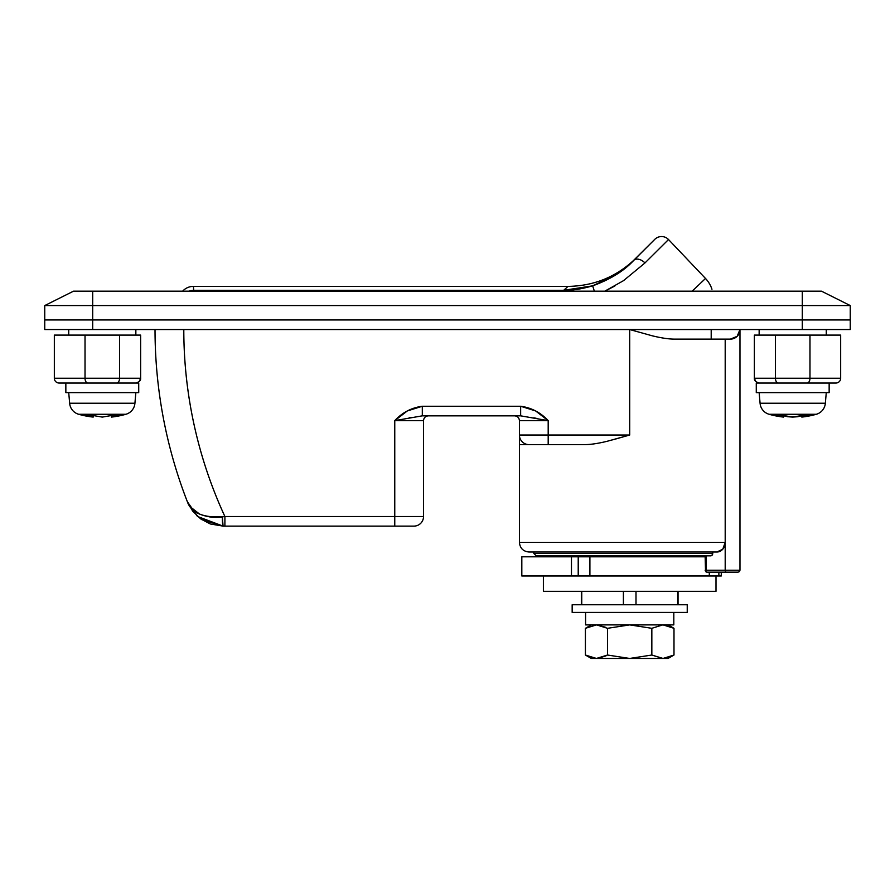 <?xml version="1.0" encoding="UTF-8"?>
<svg xmlns="http://www.w3.org/2000/svg" width="895" height="895" viewBox="0 0 895 895"><rect width="100%" height="100%" fill="white"/><g stroke="black" fill="none" stroke-linecap="round" stroke-linejoin="round"><path stroke-width="1.34" d="M707.039 572.151A1.913 1.913 0 0 1 705.685 571.592A1.913 1.913 0 0 0 707.039 572.151A1.913 0.962 -90 0 1 706.312 571.491A1.913 1.354 180 0 1 705.685 571.189L705.126 570.227L706.312 571.491L706.077 570.227L705.126 570.227L706.077 570.227L706.077 555.851L706.077 570.227A1.913 0.962 90 0 0 706.312 571.491A1.913 0.962 90 0 0 707.039 572.151L725.711 572.151L707.039 572.151A1.913 1.678 90 0 1 705.685 571.379M68.725 335.099L68.725 329.539L68.725 335.099M135.85 329.539L135.85 335.099L135.85 329.539M759.15 335.099L759.15 329.539L759.15 335.099M826.275 329.539L826.275 335.099L826.275 329.539M802.3 291.177L73.513 291.177L44.75 305.564L44.75 319.951L92.7 319.951L44.75 319.951L44.75 329.539L44.75 305.564L92.7 305.564L44.75 305.564L73.513 291.177L802.3 291.177L802.3 319.951L92.7 319.951L92.7 305.564L802.3 305.564L802.3 319.951L92.7 319.951L92.7 291.177L92.7 305.564L850.25 305.564L802.3 305.564L802.3 291.177L821.487 291.177L802.3 291.177M850.25 319.951L802.3 319.951L850.25 319.951L850.25 305.564L821.487 291.177L850.25 305.564L850.25 319.951L44.75 319.951L92.7 319.951L92.7 329.539L44.75 329.539L92.7 329.539L92.7 319.951L802.3 319.951L802.3 329.539L92.7 329.539L802.3 329.539L802.3 319.951L850.25 319.951L850.25 329.539L802.3 329.539L850.25 329.539L850.25 319.951M725.196 542.426L725.196 339.127L725.196 542.426L519.424 542.426L725.196 542.426L725.196 570.227L706.077 570.227L725.196 570.227L725.196 542.426A9.588 8.301 -90 0 1 716.895 552.014L722.768 549.206L725.196 542.426M737.167 336.319L739.975 329.539L739.975 570.227L739.975 329.539A9.588 9.588 0 0 1 730.387 339.127L737.167 336.319L730.387 339.127L674.673 339.127C668.867 339.127 661.439 338.03 652.377 335.838L629.7 329.539L629.7 435.026L612.661 439.859M209.173 516.874L222.34 516.874C202.829 517.836 191.172 512.768 187.335 501.67A474.674 474.674 0 0 1 155.025 329.539A474.674 474.674 0 0 0 187.335 501.67L191.977 508.796L199.63 514.099L191.977 508.796L187.335 501.67L197.705 516.527L223.079 526.115L222.34 516.874L224.902 516.527L222.34 516.874C215.057 518.06 207.483 517.142 199.63 514.099C207.483 517.142 215.057 518.06 222.34 516.874A9.588 0.75 90 0 0 223.079 526.115L224.902 526.115L224.902 516.527L224.902 526.115L413.937 526.115A9.588 9.588 0 0 0 423.525 516.527L394.762 516.527L423.525 516.527L423.525 420.639L394.762 420.639L394.762 516.527L224.902 516.527A445.9 445.9 0 0 1 183.799 329.539C183.799 361.826 187.256 393.733 194.193 425.27C201.118 456.797 211.354 487.216 224.902 516.527L394.762 516.527L394.762 420.639L407.337 410.939L422.306 406.252L520.644 406.252L535.613 410.939L548.188 420.639L548.188 435.026L629.7 435.026L607.011 441.325C597.927 443.517 590.487 444.614 584.715 444.614L519.424 444.614L519.424 420.639L519.424 435.026L629.7 435.026L629.7 329.539L652.377 335.838M536.206 555.851L710.664 555.851A2.394 2.081 -90 0 0 712.744 553.446L533.8 553.446L712.744 553.446L712.744 552.014L712.129 555.146L710.664 555.851L536.206 555.851L533.8 553.446L533.8 552.014M529.012 552.014L716.895 552.014L529.012 552.014C523.195 551.432 519.995 548.232 519.424 542.426L519.424 444.614L584.782 444.614M739.975 570.227L725.196 570.227L725.711 572.151L725.196 570.227L725.711 572.151L738.051 572.151L725.711 572.151L725.196 570.227L739.975 570.227L739.415 571.592L739.975 570.227M520.644 415.839L422.306 415.839L520.644 415.839L548.188 420.639L519.424 420.639C519.111 417.741 517.511 416.153 514.625 415.839C517.511 416.153 519.111 417.741 519.424 420.639L548.188 420.639C540.558 412.483 531.384 407.695 520.644 406.252L520.644 415.839L520.644 406.252L422.306 406.252L422.306 415.839L422.306 406.252C411.566 407.695 402.381 412.483 394.762 420.639L422.306 415.839M224.902 526.115L394.762 526.115L394.762 516.527L394.762 526.115L413.937 526.115A9.588 9.588 0 0 0 423.525 516.527L423.525 420.639C423.827 417.741 425.427 416.153 428.325 415.839C425.427 416.153 423.827 417.741 423.525 420.639L394.762 420.639M519.424 444.614L519.424 435.026A9.588 9.588 0 0 0 529.012 444.614A9.588 9.588 0 0 1 519.424 435.026L548.188 435.026L548.188 444.614L548.188 420.639M536.183 418.289L533.812 417.82M409.138 417.82L410.212 417.607M223.079 526.115L210.56 524.022L223.079 526.115L201.688 519.592M200.603 518.843L210.101 523.855L200.603 518.843L192.649 511.112L187.335 501.67L196.978 515.867M190.21 506.771L199.484 514.032M199.921 514.233L200.625 514.547M738.051 572.151L739.415 571.592L738.051 572.151M705.528 571.066L705.126 555.851M674.584 339.127L711.201 339.127L711.201 329.539L711.201 339.127L730.387 339.127A9.588 9.588 0 0 0 739.975 329.539M585.587 624.889L585.587 612.426L585.587 624.889L673.812 624.889L673.812 612.426L673.812 624.889L629.7 624.889L607.56 628.312L629.7 624.889L585.587 624.889M572.162 612.426L572.162 604.751L687.237 604.751L687.237 612.426L687.237 604.751L572.162 604.751L572.162 612.426L687.237 612.426L572.162 612.426M591.371 658.451L629.7 658.451L607.548 655.028L607.548 628.312L596.495 624.889L585.408 628.312L585.408 655.028L585.408 628.312L596.35 624.889L585.408 628.312L591.338 624.889L585.408 628.312L596.495 624.889L607.548 628.312L607.548 655.028L596.45 658.451L585.408 655.028L596.35 658.451M673.991 655.028L673.991 628.312L663.038 624.889L673.991 628.312L673.991 655.028L663.038 658.451L668.05 658.451L673.991 655.028L663.038 658.451L673.991 655.028L668.05 658.451L662.781 658.451L651.84 655.028L629.7 658.451L662.781 658.451L591.338 658.451L585.408 655.028L596.45 658.451L607.548 655.028L607.548 628.312L607.548 655.028L629.7 658.451L651.84 655.028L651.84 628.312L629.7 624.889L651.84 628.312L662.781 624.889M597.48 658.418L605.837 655.957M589.1 656.863L595.634 658.429M605.837 627.384L597.491 624.923M663.038 658.451L651.84 655.028L651.84 628.312L629.7 624.889L607.56 628.312L629.7 624.889L651.84 628.312M605.814 627.373L597.502 624.923M597.424 658.429L605.937 655.901M807.1 383.049L835.863 383.049A4.799 4.799 0 0 0 840.662 378.249L809.975 378.249A4.799 2.875 90 0 1 807.1 383.049L835.863 383.049A4.799 4.799 0 0 0 840.662 378.249L840.662 335.099L809.975 335.099L809.975 378.249L840.662 378.249L840.662 335.099L775.45 335.099L809.975 335.099L809.975 378.249L775.45 378.249L809.975 378.249A4.799 2.875 -90 0 1 807.1 383.049L778.326 383.049L807.1 383.049M759.15 383.049L778.326 383.049A4.799 2.875 -90 0 1 775.45 378.249L775.45 335.099L775.45 378.249A4.799 2.875 90 0 0 778.326 383.049L759.15 383.049L755.794 381.673L754.362 378.249L775.45 378.249L754.362 378.249C754.138 380.509 755.738 382.109 759.15 383.049L759.139 383.049C755.738 382.109 754.138 380.509 754.362 378.249L755.794 381.673L759.15 383.049M754.362 335.099L775.45 335.099L754.362 335.099L754.362 378.249L754.362 335.099M709.287 575.988L709.287 572.151L709.287 575.988M522.445 556.802L705.126 556.802L589.906 556.802L589.906 575.988L578.215 575.988L578.215 556.802L589.906 556.802L589.906 575.988L578.215 575.988L578.215 556.802L521.819 556.802L521.819 575.988L571.469 575.988L571.469 556.802L571.469 575.988L578.215 575.988L522.445 575.988M718.875 575.988L721.269 575.988L721.269 572.151L721.269 575.988L718.875 575.988L718.875 572.151L718.875 575.988L716 575.988L716 591.326L716 575.988L578.215 575.988M192.38 290.372L193.756 290.304L193.387 286.389A14.387 14.387 0 0 0 182.658 291.177A14.387 14.387 0 0 1 193.387 286.389L193.756 290.304L563.682 290.304L568.034 286.389L193.387 286.389L568.034 286.389L563.682 290.304L193.756 290.304L193.756 291.177L193.756 290.304L188.8 291.177L192.38 290.372L192.459 291.177L192.38 290.372L188.8 291.177M692.148 291.177L705.517 278.479A28.763 28.763 0 0 1 711.961 289.23A28.763 28.763 0 0 0 705.517 278.479L668.52 239.536A9.588 9.588 0 0 0 654.782 239.357A9.588 9.588 0 0 1 668.52 239.536L644.982 262.94L623.524 280.65L604.796 291.177L614.854 286.02M616.252 274.631L592.669 285.841C610.379 279.385 624.083 270.894 633.783 260.356A9.588 6.097 45 0 1 644.982 262.94A9.588 6.097 -135 0 0 633.783 260.356L654.782 239.357L630.035 263.935M644.982 262.94L668.52 239.536L705.517 278.479M592.669 285.841L594.347 291.177L592.669 285.841C581.549 289.051 571.894 290.539 563.682 290.304L563.682 291.177L563.682 290.304L592.669 285.841L563.682 290.304L568.034 286.389C594.347 285.997 616.957 276.644 635.842 258.308M756.275 392.636L756.275 383.049L756.275 392.636L829.15 392.636L829.15 383.049L829.15 392.636L756.275 392.636M760.079 403.231L759.15 392.636L760.079 403.231A12.463 12.463 0 0 0 769.096 414.273A12.463 12.463 0 0 1 760.079 403.231L825.347 403.231A12.463 12.463 0 0 1 816.341 414.273A86.189 86.189 0 0 1 801.83 417.081L803.654 416.723L801.83 417.081A86.189 86.189 0 0 0 816.341 414.273L769.096 414.273A86.189 86.189 0 0 0 783.606 417.092A86.189 86.189 0 0 1 769.096 414.273L816.341 414.273A12.463 12.463 0 0 0 825.347 403.231L760.079 403.231M826.275 392.636L825.347 403.231L826.275 392.636M781.782 416.723L775.92 415.19L781.615 415.179L792.724 417.081L803.822 415.179L809.516 415.19L803.654 416.723L809.516 415.19L803.822 415.179L797.747 416.723L787.678 416.723L792.713 417.092L781.615 415.179L775.92 415.19L783.606 417.092L781.782 416.723L781.782 415.235L781.782 416.723M797.758 416.723L792.713 417.092L801.83 415.783L801.83 417.092L803.654 416.723L803.654 415.235L803.654 416.723L801.83 417.092L801.83 415.783M759.049 383.049L756.275 383.049M783.606 415.783L783.606 417.092L783.606 415.783L787.678 416.723M581.336 591.326L581.336 604.751L581.336 591.326M581.75 604.751L581.75 591.326L581.75 604.751M623.401 591.326L623.401 604.751L623.401 591.326M635.998 604.751L635.998 591.326L635.998 604.751M677.638 591.326L677.638 604.751L677.638 591.326M543.388 591.326L543.388 575.988L543.388 591.326L716 591.326L543.388 591.326M596.674 575.988L716 575.988M140.638 378.249L139.206 381.673L135.85 383.049C139.262 382.109 140.862 380.509 140.638 378.249C140.862 380.509 139.262 382.109 135.85 383.049L116.674 383.049L135.85 383.049L139.206 381.673L140.638 378.249L119.55 378.249A4.799 2.875 90 0 1 116.674 383.049L87.9 383.049L116.674 383.049A4.799 2.875 -90 0 0 119.55 378.249L85.025 378.249A4.799 2.875 90 0 0 87.9 383.049L59.137 383.049L87.9 383.049A4.799 2.875 -90 0 1 85.025 378.249L54.338 378.249L85.025 378.249L85.025 335.099L54.338 335.099L54.338 378.249A4.799 4.799 0 0 0 59.137 383.049A4.799 4.799 0 0 1 54.338 378.249L54.338 335.099L140.638 335.099L85.025 335.099L85.025 378.249L119.55 378.249L119.55 335.099L119.55 378.249L140.638 378.249L140.638 335.099L140.638 367.901M138.725 383.049L138.725 392.636L65.85 392.636L65.85 383.049L65.85 392.636L138.725 392.636L138.725 383.049L135.95 383.049M69.653 403.231L134.921 403.231L135.85 392.636L134.921 403.231L69.653 403.231A12.463 12.463 0 0 0 78.659 414.273L125.904 414.273A12.463 12.463 0 0 0 134.921 403.231A12.463 12.463 0 0 1 125.904 414.273L78.659 414.273A86.189 86.189 0 0 0 93.169 417.081L85.484 415.19L91.178 415.19L102.287 417.092L113.385 415.19L119.08 415.19L111.394 417.092A86.189 86.189 0 0 0 125.904 414.273A86.189 86.189 0 0 1 111.394 417.092L119.08 415.19L113.385 415.19L102.287 417.092L91.178 415.19L85.484 415.19L93.169 417.081A86.189 86.189 0 0 1 78.659 414.273A12.463 12.463 0 0 1 69.653 403.231L68.725 392.636L69.653 403.231M93.169 417.092L91.346 416.723L93.169 417.092L93.169 415.783L93.169 417.092M91.346 415.235L91.346 416.723L91.346 415.235M113.218 415.246L113.218 416.723L113.218 415.246M111.394 417.092L113.218 416.723L111.394 417.092L111.394 415.795L111.394 417.092M673.991 628.312L668.05 624.889M678.052 591.326L678.052 604.751"/></g></svg>
